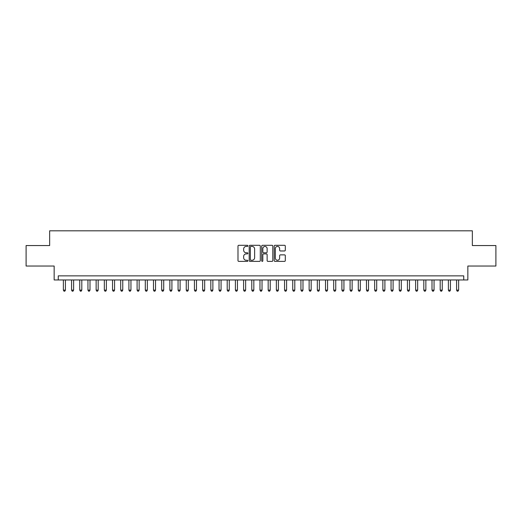 <?xml version="1.0" encoding="UTF-8"?>
<svg xmlns="http://www.w3.org/2000/svg" width="522" height="522" viewBox="0 0 522 522"><rect width="100%" height="100%" fill="white"/><g stroke="black" fill="none" stroke-linecap="round" stroke-linejoin="round"><path stroke-width="0.78" d="M247.891 245.862A0.561 0.561 0 0 0 247.33 245.301L238.789 245.301A0.803 0.803 0 0 0 237.986 246.103L237.986 260.576A0.803 0.803 0 0 0 238.789 261.378L247.33 261.378A0.561 0.561 0 0 0 247.891 260.817A0.561 0.561 0 0 0 247.33 260.256L246.227 260.256A2.571 2.571 0 0 1 243.65 257.685L243.65 256.478A2.571 2.571 0 0 1 246.227 253.901L247.33 253.901A0.561 0.561 0 0 0 247.891 253.34A0.561 0.561 0 0 0 247.33 252.778L246.227 252.778A2.571 2.571 0 0 1 243.65 250.208L243.65 249.001A2.571 2.571 0 0 1 246.227 246.423L247.33 246.423A0.561 0.561 0 0 0 247.891 245.862M284.497 250.971A0.803 0.803 0 0 0 285.306 250.162L285.306 246.103A0.803 0.803 0 0 0 284.497 245.301L275.009 245.301A0.803 0.803 0 0 0 274.207 246.103L274.207 260.576A0.803 0.803 0 0 0 275.009 261.378L284.497 261.378A0.803 0.803 0 0 0 285.306 260.576L285.306 255.676A0.803 0.803 0 0 0 284.497 254.867L280.438 254.867A0.803 0.803 0 0 0 279.635 255.676L279.635 258.103A2.153 2.153 0 0 1 277.482 260.256A2.153 2.153 0 0 1 275.335 258.103L275.335 248.576A2.153 2.153 0 0 1 277.482 246.423A2.153 2.153 0 0 1 279.635 248.576L279.635 250.162A0.803 0.803 0 0 0 280.438 250.971L284.497 250.971M463.745 279.962L467.842 279.962L467.842 266.037L495.9 266.037L495.9 245.555L472.351 245.555L472.351 230.815L49.649 230.815L49.649 245.555L26.1 245.555L26.1 266.037L54.157 266.037L54.157 279.962L463.745 279.962L463.745 275.87L58.255 275.87L58.255 279.962M260.295 246.103A0.803 0.803 0 0 0 259.493 245.301L250.005 245.301A0.803 0.803 0 0 0 249.203 246.103L249.203 260.576A0.803 0.803 0 0 0 250.005 261.378L259.493 261.378A0.803 0.803 0 0 0 260.295 260.576L260.295 246.103M262.507 245.301L271.995 245.301A0.803 0.803 0 0 1 272.797 246.103L272.797 260.576A0.803 0.803 0 0 1 271.995 261.378L267.936 261.378A0.803 0.803 0 0 1 267.133 260.576L267.133 254.71A0.803 0.803 0 0 0 266.324 253.901L263.636 253.901A0.803 0.803 0 0 0 262.827 254.71L262.827 260.817A0.561 0.561 0 0 1 262.266 261.378A0.561 0.561 0 0 1 261.705 260.817L261.705 246.103A0.803 0.803 0 0 1 262.507 245.301M250.886 246.423A0.561 0.561 0 0 0 250.325 246.991L250.325 259.695A0.561 0.561 0 0 0 250.886 260.256L252.054 260.256A2.571 2.571 0 0 0 254.625 257.685L254.625 249.001A2.571 2.571 0 0 0 252.054 246.423L250.886 246.423M267.133 248.616A2.153 2.153 0 0 0 264.98 246.469A2.153 2.153 0 0 0 262.827 248.616L262.827 251.976A0.803 0.803 0 0 0 263.636 252.778L266.324 252.778A0.803 0.803 0 0 0 267.133 251.976L267.133 248.616M63.371 279.962L63.371 290.121L65.42 290.121L65.42 279.962M65.42 290.121L64.806 291.185L63.984 291.185L63.371 290.121M71.566 279.962L71.566 290.121L73.615 290.121L73.615 279.962M73.615 290.121L72.995 291.185L72.18 291.185L71.566 290.121M79.755 279.962L79.755 290.121L81.804 290.121L81.804 279.962M81.804 290.121L81.191 291.185L80.368 291.185L79.755 290.121M87.95 279.962L87.95 290.121L89.999 290.121L89.999 279.962M89.999 290.121L89.379 291.185L88.564 291.185L87.95 290.121M96.139 279.962L96.139 290.121L98.188 290.121L98.188 279.962M98.188 290.121L97.575 291.185L96.753 291.185L96.139 290.121M104.335 279.962L104.335 290.121L106.377 290.121L106.377 279.962M106.377 290.121L105.764 291.185L104.948 291.185L104.335 290.121M112.524 279.962L112.524 290.121L114.572 290.121L114.572 279.962M114.572 290.121L113.959 291.185L113.137 291.185L112.524 290.121M120.712 279.962L120.712 290.121L122.761 290.121L122.761 279.962M122.761 290.121L122.148 291.185L121.332 291.185L120.712 290.121M128.908 279.962L128.908 290.121L130.957 290.121L130.957 279.962M130.957 290.121L130.343 291.185L129.521 291.185L128.908 290.121M137.097 279.962L137.097 290.121L139.146 290.121L139.146 279.962M139.146 290.121L138.532 291.185L137.71 291.185L137.097 290.121M145.292 279.962L145.292 290.121L147.341 290.121L147.341 279.962M147.341 290.121L146.721 291.185L145.906 291.185L145.292 290.121M153.481 279.962L153.481 290.121L155.53 290.121L155.53 279.962M155.53 290.121L154.917 291.185L154.094 291.185L153.481 290.121M161.676 279.962L161.676 290.121L163.725 290.121L163.725 279.962M163.725 290.121L163.105 291.185L162.29 291.185L161.676 290.121M169.865 279.962L169.865 290.121L171.914 290.121L171.914 279.962M171.914 290.121L171.301 291.185L170.479 291.185L169.865 290.121M178.061 279.962L178.061 290.121L180.103 290.121L180.103 279.962M180.103 290.121L179.49 291.185L178.674 291.185L178.061 290.121M186.25 279.962L186.25 290.121L188.298 290.121L188.298 279.962M188.298 290.121L187.685 291.185L186.863 291.185L186.25 290.121M194.438 279.962L194.438 290.121L196.487 290.121L196.487 279.962M196.487 290.121L195.874 291.185L195.058 291.185L194.438 290.121M202.634 279.962L202.634 290.121L204.683 290.121L204.683 279.962M204.683 290.121L204.069 291.185L203.247 291.185L202.634 290.121M210.823 279.962L210.823 290.121L212.872 290.121L212.872 279.962M212.872 290.121L212.258 291.185L211.443 291.185L210.823 290.121M219.018 279.962L219.018 290.121L221.067 290.121L221.067 279.962M221.067 290.121L220.454 291.185L219.632 291.185L219.018 290.121M227.207 279.962L227.207 290.121L229.256 290.121L229.256 279.962M229.256 290.121L228.643 291.185L227.82 291.185L227.207 290.121M235.402 279.962L235.402 290.121L237.451 290.121L237.451 279.962M237.451 290.121L236.831 291.185L236.016 291.185L235.402 290.121M243.591 279.962L243.591 290.121L245.64 290.121L245.64 279.962M245.64 290.121L245.027 291.185L244.205 291.185L243.591 290.121M251.787 279.962L251.787 290.121L253.829 290.121L253.829 279.962M253.829 290.121L253.216 291.185L252.4 291.185L251.787 290.121M259.976 279.962L259.976 290.121L262.024 290.121L262.024 279.962M262.024 290.121L261.411 291.185L260.589 291.185L259.976 290.121M268.171 279.962L268.171 290.121L270.213 290.121L270.213 279.962M270.213 290.121L269.6 291.185L268.784 291.185L268.171 290.121M276.36 279.962L276.36 290.121L278.409 290.121L278.409 279.962M278.409 290.121L277.795 291.185L276.973 291.185L276.36 290.121M284.549 279.962L284.549 290.121L286.598 290.121L286.598 279.962M286.598 290.121L285.984 291.185L285.169 291.185L284.549 290.121M292.744 279.962L292.744 290.121L294.793 290.121L294.793 279.962M294.793 290.121L294.18 291.185L293.357 291.185L292.744 290.121M300.933 279.962L300.933 290.121L302.982 290.121L302.982 279.962M302.982 290.121L302.368 291.185L301.546 291.185L300.933 290.121M309.128 279.962L309.128 290.121L311.177 290.121L311.177 279.962M311.177 290.121L310.557 291.185L309.742 291.185L309.128 290.121M317.317 279.962L317.317 290.121L319.366 290.121L319.366 279.962M319.366 290.121L318.753 291.185L317.931 291.185L317.317 290.121M325.513 279.962L325.513 290.121L327.562 290.121L327.562 279.962M327.562 290.121L326.942 291.185L326.126 291.185L325.513 290.121M333.702 279.962L333.702 290.121L335.75 290.121L335.75 279.962M335.75 290.121L335.137 291.185L334.315 291.185L333.702 290.121M341.897 279.962L341.897 290.121L343.939 290.121L343.939 279.962M343.939 290.121L343.326 291.185L342.51 291.185L341.897 290.121M350.086 279.962L350.086 290.121L352.135 290.121L352.135 279.962M352.135 290.121L351.521 291.185L350.699 291.185L350.086 290.121M358.275 279.962L358.275 290.121L360.324 290.121L360.324 279.962M360.324 290.121L359.71 291.185L358.895 291.185L358.275 290.121M366.47 279.962L366.47 290.121L368.519 290.121L368.519 279.962M368.519 290.121L367.906 291.185L367.083 291.185L366.47 290.121M374.659 279.962L374.659 290.121L376.708 290.121L376.708 279.962M376.708 290.121L376.094 291.185L375.279 291.185L374.659 290.121M382.854 279.962L382.854 290.121L384.903 290.121L384.903 279.962M384.903 290.121L384.29 291.185L383.468 291.185L382.854 290.121M391.043 279.962L391.043 290.121L393.092 290.121L393.092 279.962M393.092 290.121L392.479 291.185L391.657 291.185L391.043 290.121M399.239 279.962L399.239 290.121L401.287 290.121L401.287 279.962M401.287 290.121L400.668 291.185L399.852 291.185L399.239 290.121M407.428 279.962L407.428 290.121L409.476 290.121L409.476 279.962M409.476 290.121L408.863 291.185L408.041 291.185L407.428 290.121M415.623 279.962L415.623 290.121L417.665 290.121L417.665 279.962M417.665 290.121L417.052 291.185L416.236 291.185L415.623 290.121M423.812 279.962L423.812 290.121L425.861 290.121L425.861 279.962M425.861 290.121L425.247 291.185L424.425 291.185L423.812 290.121M432.001 279.962L432.001 290.121L434.05 290.121L434.05 279.962M434.05 290.121L433.436 291.185L432.621 291.185L432.001 290.121M440.196 279.962L440.196 290.121L442.245 290.121L442.245 279.962M442.245 290.121L441.632 291.185L440.809 291.185L440.196 290.121M448.385 279.962L448.385 290.121L450.434 290.121L450.434 279.962M450.434 290.121L449.82 291.185L449.005 291.185L448.385 290.121M456.58 279.962L456.58 290.121L458.629 290.121L458.629 279.962M458.629 290.121L458.016 291.185L457.194 291.185L456.58 290.121"/></g></svg>
